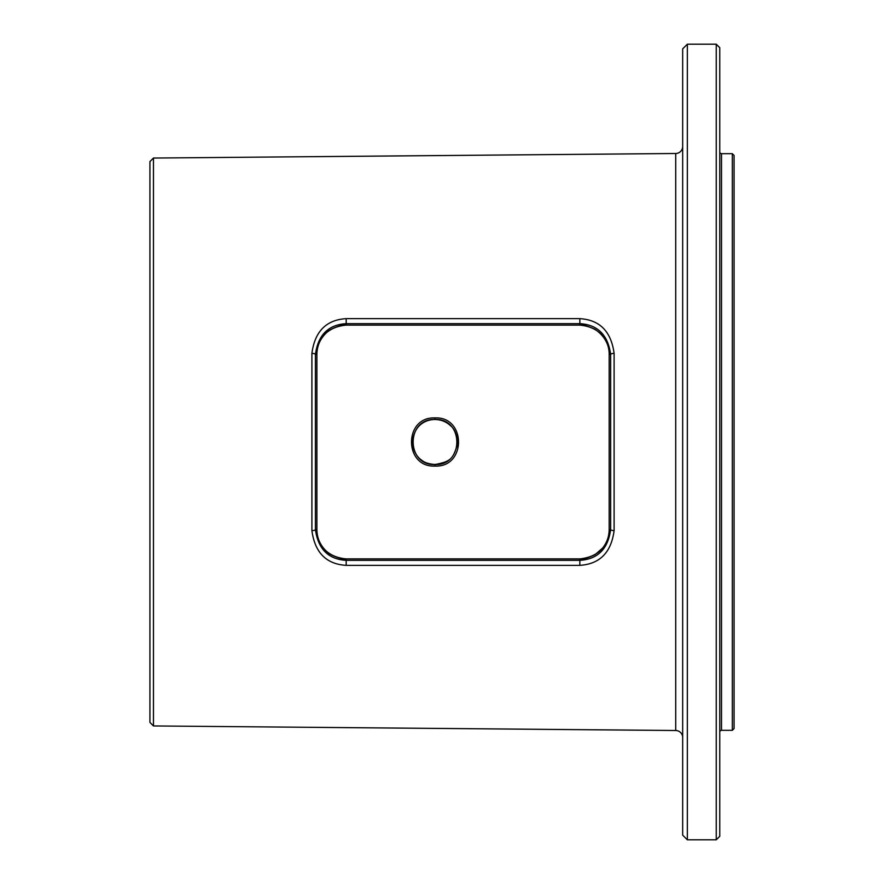 <?xml version="1.0" encoding="UTF-8"?>
<svg xmlns="http://www.w3.org/2000/svg" width="884" height="884" viewBox="0 0 884 884"><rect width="100%" height="100%" fill="white"/><g stroke="black" fill="none" stroke-linecap="round" stroke-linejoin="round"><path stroke-width="1.33" d="M716.25 44.2L687.343 44.2L687.343 839.8L716.25 839.8L719.764 836.297L719.764 47.703L716.25 44.2L716.25 839.8M687.343 44.2L682.669 48.874L682.669 835.126L687.343 839.8M682.669 737.51A7.006 7.006 0 0 0 675.719 730.504L153.462 725.952L149.926 722.416L149.926 161.584L153.462 158.048L675.719 153.496A7.006 7.006 0 0 0 682.669 146.49M434.994 419.469C464.012 418.088 464.211 465.824 434.994 464.531C405.955 465.912 405.8 418.165 434.994 419.469M435.005 417.911C466.255 416.43 466.443 467.481 435.005 466.089C403.745 467.57 403.601 416.497 435.005 417.911L434.994 419.502C441.215 419.668 446.42 421.756 450.597 425.768C457.625 430.983 458.21 445.613 457.271 445.359C452.696 458.431 451.437 461.514 434.994 464.498C428.773 464.001 424.342 462.553 421.69 460.166C413.579 455.028 411.8 442.376 412.463 441.901C414.143 424.651 426.066 419.535 434.994 419.502M153.462 158.048L153.462 725.952M579.827 318.649C599.739 319.875 611.153 331.456 614.104 353.401L614.104 530.599C611.22 552.489 599.794 564.069 579.827 565.351L346.174 565.362C326.284 564.169 314.87 552.588 311.897 530.61L311.897 353.39C314.803 331.467 326.229 319.875 346.174 318.638L579.827 318.649L579.86 323.654C597.694 324.704 607.949 334.959 610.634 354.407L610.634 529.593C607.993 548.997 597.739 559.252 579.86 560.346L346.197 560.346C328.384 559.318 318.129 549.063 315.433 529.593L315.433 354.407C318.085 334.97 328.34 324.715 346.197 323.654L579.86 323.654L579.86 325.113L346.197 325.113C320.317 327.599 316.627 347.511 316.892 354.385L315.433 354.407A3.503 1.094 -0.1 0 0 311.897 353.39M614.104 353.401A3.503 1.083 -179.9 0 0 610.634 354.407L609.164 354.385C609.385 347.534 605.871 327.677 579.86 325.113L346.197 325.113L346.174 318.638M614.104 530.599A3.503 1.083 179.9 0 1 610.634 529.593L609.164 529.615L609.164 354.385M311.897 530.61A3.503 1.094 0.1 0 0 315.433 529.593L316.892 529.615C316.527 536.643 320.693 556.566 346.208 558.887L579.86 558.887C606.634 555.97 609.12 536.268 609.164 529.615M346.208 325.113L346.197 325.113C342.34 323.842 327.555 329.876 325.743 333.434C319.942 339.279 316.991 346.274 316.892 354.418A1.757 0.597 180 0 0 316.892 354.418L316.892 529.582A1.757 0.597 180 0 1 316.892 529.582C317.002 537.815 320.008 544.864 325.909 550.732C329.699 555.793 344.152 560.014 346.197 558.887L346.174 565.362M346.197 558.887L579.86 558.887C582.843 559.484 587.971 558.036 595.23 554.533L602.601 548.069C606.91 542.666 609.098 536.5 609.164 529.582A1.757 0.597 -0 0 0 609.164 529.582L609.164 354.418A1.757 0.597 0 0 1 609.164 354.418C609.43 349.523 607.838 338.008 594.921 329.279C587.053 325.776 582.037 324.384 579.86 325.113M316.892 354.385L316.892 529.615M732.317 153.672L734.074 155.418L734.074 728.582L732.317 730.328L732.317 153.672L721.51 153.672A1.757 1.757 0 0 1 719.764 151.915M732.317 730.328L721.51 730.328A1.757 1.757 0 0 0 719.764 732.085M675.719 730.504L675.719 153.496M435.005 466.089L434.994 464.498M579.827 565.351L579.86 558.887M721.51 730.328L721.51 153.672"/></g></svg>
